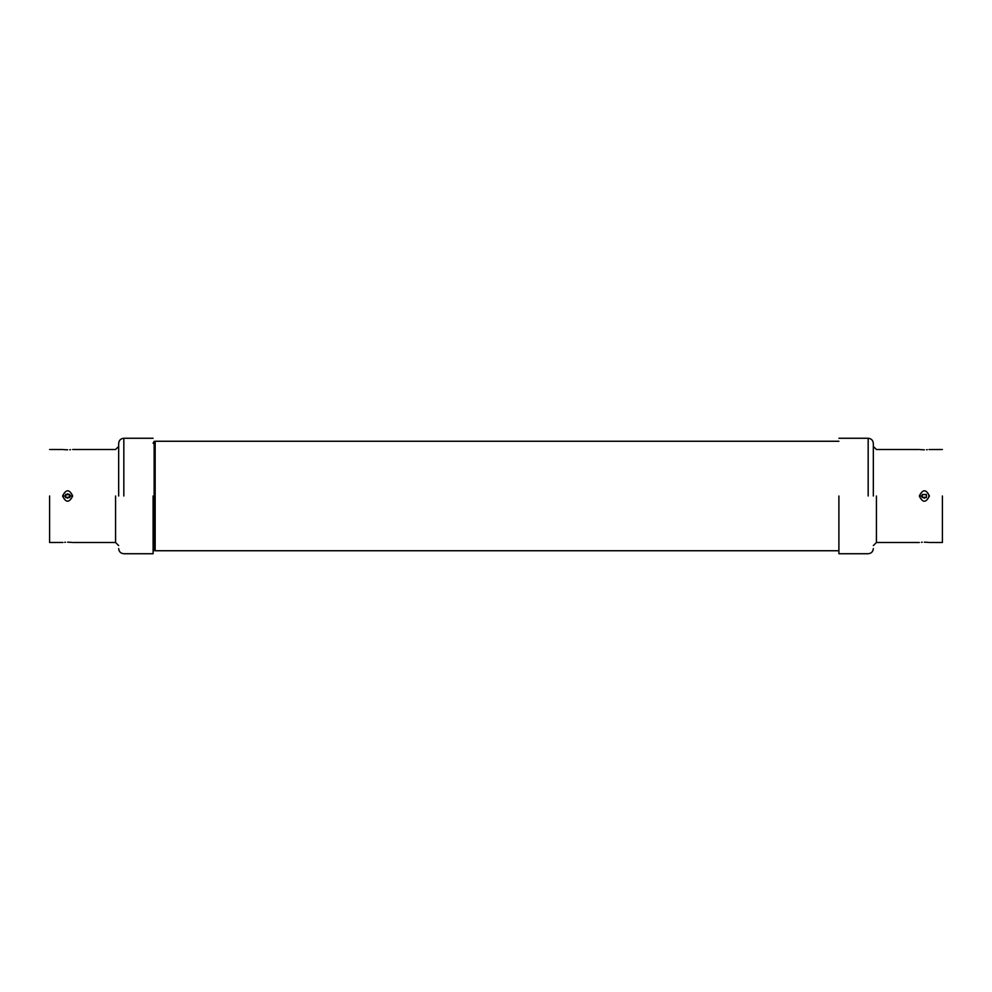 <?xml version="1.0" encoding="UTF-8"?>
<svg xmlns="http://www.w3.org/2000/svg" width="992" height="992" viewBox="0 0 992 992"><rect width="100%" height="100%" fill="white"/><g stroke="black" fill="none" stroke-linecap="round" stroke-linejoin="round"><path stroke-width="1.49" d="M49.6 542.5L62.942 542.475M69.378 497.29L69.812 495.975L67.642 498.17L65.906 497.29L69.713 497.538L70.221 496L69.713 497.538L65.571 497.538L65.063 496L65.906 494.71L65.571 497.538L65.571 494.462L69.713 494.462L70.221 496L69.973 494.909M65.472 496L62.595 496C66.042 489.068 69.403 489.068 72.689 496C69.242 502.932 65.881 502.932 62.595 496L65.063 496M118.668 496L118.668 443.424L118.668 496M153.103 496L153.103 553.734L153.103 496M49.6 496L49.6 542.5L49.6 496M926.094 494.71L922.287 494.462L921.779 496L922.287 494.462L926.429 494.462L926.429 497.538L926.429 494.462L926.429 497.538L922.287 497.538L921.779 496L922.027 497.091M922.622 494.71L922.188 496.025L919.311 496C922.758 489.068 926.119 489.068 929.405 496C925.958 502.932 922.597 502.932 919.311 496L921.779 496M873.332 496L873.332 443.424L873.332 496M838.897 496L838.897 553.734L838.897 496M942.4 496L942.4 542.5L942.4 496M942.4 449.5L929.058 449.525M153.103 548.812L154.132 550.634L154.132 441.366L153.103 443.188M154.132 441.366L155.174 441.366M155.174 550.634L154.132 550.634M838.897 441.254L155.174 441.254L155.174 550.746L838.897 550.746M70.221 496L72.689 496L69.812 496L69.713 494.462M65.906 494.71L69.378 494.71L67.642 493.83L65.906 494.71M115.58 496L115.58 542.5L115.58 496M123.826 496L123.826 438.266L123.826 496M63.314 496L62.595 496M922.188 496.025L922.287 497.538M926.094 497.29L922.622 497.29L924.358 498.17L926.094 497.29M876.42 496L876.42 542.5L876.42 496M868.174 496L868.174 438.266L868.174 496M928.686 496L929.405 496M64.753 542.302L65.509 542.264M67.642 542.202L69.775 542.264M70.531 542.302L71.796 542.413M72.689 542.5L115.58 542.5L118.668 545.588M72.689 449.5L115.58 449.5L118.668 446.412M153.103 438.266L123.826 438.266C120.702 438.576 118.978 440.287 118.668 443.424M153.103 553.734L123.826 553.734C120.702 553.424 118.978 551.713 118.668 548.576M49.6 449.5L62.595 449.5M70.531 449.698L69.775 449.736M67.642 449.798L65.509 449.736M64.753 449.698L63.488 449.587M921.469 542.302L922.225 542.264M924.358 542.202L926.491 542.264M927.247 542.302L928.512 542.413M919.311 542.5L876.42 542.5L873.332 545.588M919.311 449.5L876.42 449.5L873.332 446.412M838.897 438.266L868.174 438.266C871.298 438.576 873.022 440.287 873.332 443.424M838.897 553.734L868.174 553.734C871.298 553.424 873.022 551.713 873.332 548.576M942.4 542.5L929.405 542.5M927.247 449.698L926.491 449.736M924.358 449.798L922.225 449.736M921.469 449.698L920.204 449.587"/></g></svg>
